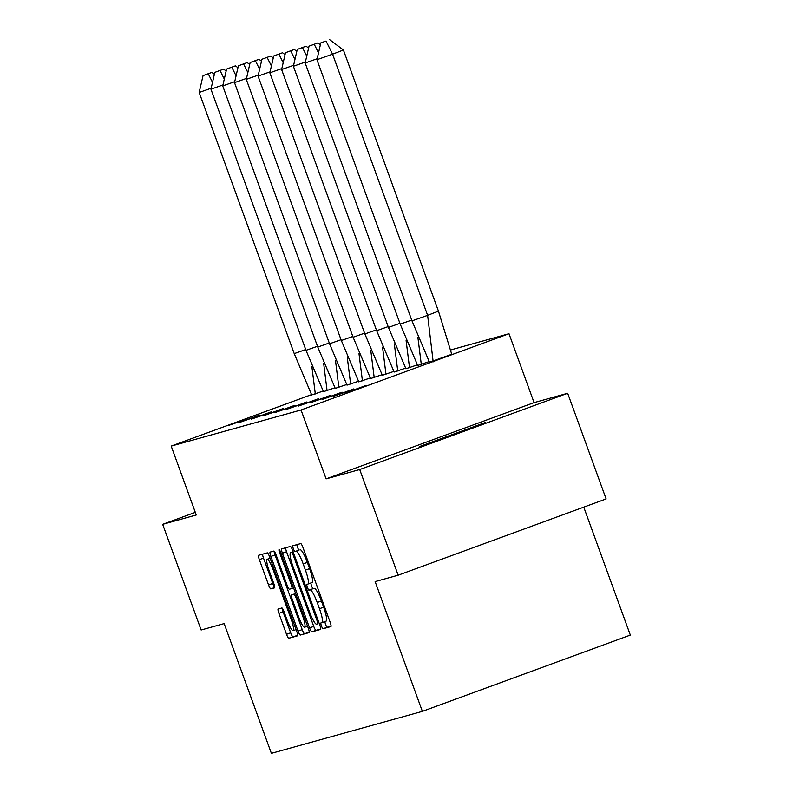 <?xml version="1.0" encoding="UTF-8"?>
<svg xmlns="http://www.w3.org/2000/svg" width="793" height="793" viewBox="0 0 793 793"><rect width="100%" height="100%" fill="white"/><g stroke="black" fill="none" stroke-linecap="round" stroke-linejoin="round"><path stroke-width="1.19" d="M321.462 625.984A3.093 0.535 -110.1 0 0 323.038 628.75L330.909 626.559A4.411 0.763 -110.1 0 0 330.919 626.549A4.411 0.763 -110.1 0 0 330.146 622.198L302.966 547.527A4.411 0.763 -110.1 0 0 300.716 543.582L292.835 545.772A3.093 0.535 -110.1 0 0 293.38 548.815A3.093 0.535 -110.1 0 0 294.956 551.581L295.967 551.294A14.125 2.458 -110.1 0 1 303.174 563.912L305.444 570.137A14.125 2.458 -110.1 0 1 307.932 584.064A14.125 2.458 -110.1 0 1 307.902 584.074L306.881 584.352A3.093 0.535 -110.1 0 0 306.871 584.362A3.093 0.535 -110.1 0 0 307.416 587.405A3.093 0.535 -110.1 0 0 308.992 590.161L310.013 589.883A14.125 2.458 -110.1 0 1 317.22 602.492L319.48 608.717A14.125 2.458 -110.1 0 1 321.978 622.644A14.125 2.458 -110.1 0 0 321.978 622.644L320.927 622.941A3.093 0.535 -110.1 0 0 320.917 622.941A3.093 0.535 -110.1 0 0 321.462 625.984M324.991 621.543A3.093 0.535 -110.1 0 0 325.626 624.458A3.093 0.535 -110.1 0 0 327.202 627.223L331.077 626.143M296.879 544.652A3.093 0.535 -110.1 0 0 297.534 547.299A3.093 0.535 -110.1 0 0 299.11 550.055L295.967 551.294M310.945 582.954A3.093 0.535 -110.1 0 0 311.58 585.878A3.093 0.535 -110.1 0 0 313.156 588.634L310.013 589.883M485.147 422.56L455.737 433.86L419.735 446.459L485.147 422.56M567.669 393.269L606.12 498.936L398.165 575.203L359.705 469.535L567.669 393.269L534.076 402.616L508.997 333.714L301.043 409.981L171.189 446.092L311.53 394.627M195.306 512.357L162.674 524.332L196.267 514.984L171.189 446.092M398.165 575.203L375.139 581.606L422.372 711.361L271.384 753.35L224.161 623.595L201.135 629.999L162.674 524.332M278.145 609.024A4.411 0.763 -110.1 0 0 278.135 609.024A4.411 0.763 -110.1 0 0 278.908 613.376L286.531 634.331A4.411 0.763 -110.1 0 0 288.791 638.276L297.534 635.837A4.411 0.763 -110.1 0 0 297.544 635.837A4.411 0.763 -110.1 0 0 296.76 631.486L269.58 556.805A4.411 0.763 -110.1 0 0 267.33 552.87L258.587 555.298A4.411 0.763 -110.1 0 0 258.577 555.298A4.411 0.763 -110.1 0 0 259.351 559.65L268.569 584.956A4.411 0.763 -110.1 0 0 270.819 588.902L274.556 587.861A4.411 0.763 -110.1 0 0 274.566 587.861A4.411 0.763 -110.1 0 0 273.793 583.509L269.224 570.96A11.816 2.052 -110.1 0 1 267.142 559.313A11.816 2.052 -110.1 0 1 273.189 569.85L291.081 619.016A11.816 2.052 -110.1 0 1 293.162 630.653A11.816 2.052 -110.1 0 1 287.116 620.116L284.132 611.928A4.411 0.763 -110.1 0 0 281.882 607.983L278.145 609.024M534.076 402.616L326.111 478.873L359.705 469.535M326.111 478.873L301.043 409.981M309.577 627.917A4.411 0.763 -110.1 0 0 311.827 631.862L320.58 629.434A4.411 0.763 -110.1 0 0 320.59 629.424A4.411 0.763 -110.1 0 0 319.807 625.072L292.627 550.401A4.411 0.763 -110.1 0 0 290.377 546.456L281.634 548.885A4.411 0.763 -110.1 0 0 281.624 548.895A4.411 0.763 -110.1 0 0 282.397 553.246L309.577 627.917L313.741 626.391A4.411 0.763 -110.1 0 0 315.991 630.336L320.749 629.018M309.052 632.636L300.309 635.064A4.411 0.763 -110.1 0 1 298.059 631.129L270.879 556.448A4.411 0.763 -110.1 0 1 270.096 552.097A4.411 0.763 -110.1 0 0 270.096 552.097L273.853 551.056A4.411 0.763 -110.1 0 1 276.103 554.991L287.125 585.284A4.411 0.763 -110.1 0 0 289.376 589.219L291.854 588.535A4.411 0.763 -110.1 0 0 291.864 588.535A4.411 0.763 -110.1 0 0 291.09 584.183L279.612 552.652A3.093 0.535 -110.1 0 1 279.067 549.599A3.093 0.535 -110.1 0 1 280.653 552.364L308.289 628.284A4.411 0.763 -110.1 0 1 309.062 632.636A4.411 0.763 -110.1 0 0 309.062 632.636L309.052 632.636M422.372 711.361L630.326 635.094L583.757 507.143M450.781 349.911L508.997 333.714M365.593 385.616L345.629 392.931L365.692 385.894M429.459 362.193L451.742 354.283M353.817 388.887L333.853 396.213L353.916 389.175M417.683 365.474L429.142 361.588M342.041 392.168L322.077 399.484L342.14 392.446M405.907 368.745L417.366 364.859M330.265 395.439L310.301 402.765L330.364 395.727M394.131 372.016L405.59 368.14M318.489 398.71L298.525 406.036L318.588 398.998M382.355 375.297L393.814 371.411M306.713 401.992L286.749 409.307L306.812 402.269M370.579 378.568L382.038 374.692M294.937 405.263L274.973 412.588L295.036 405.55M358.803 381.849L370.262 377.964M283.16 408.544L263.197 415.859L283.26 408.821M347.027 385.12L358.486 381.235M271.375 411.815L251.411 419.14L271.484 412.102M335.241 388.392L346.71 384.516M259.598 415.096L239.635 422.411L259.707 415.373M323.465 391.673L334.933 387.787M247.822 418.367L227.859 425.692L247.931 418.654M311.689 394.944L323.147 391.068M322.008 622.634L326.101 621.127A14.125 2.458 -110.1 0 0 326.131 621.117A14.125 2.458 -110.1 0 0 323.643 607.19L319.48 608.717M314.177 588.356A14.125 2.458 -110.1 0 1 321.373 600.975L323.643 607.19M307.962 584.044L312.055 582.548A14.125 2.458 -110.1 0 0 312.095 582.538A14.125 2.458 -110.1 0 0 309.597 568.611L305.444 570.137M300.131 549.767A14.125 2.458 -110.1 0 1 307.337 562.386L309.597 568.611M285.619 547.775A4.411 0.763 -110.1 0 0 286.56 551.72L313.741 626.391M317.646 623.853A3.093 0.535 -110.1 0 0 317.656 623.843A3.093 0.535 -110.1 0 0 317.111 620.8L293.251 555.249A3.093 0.535 -110.1 0 0 291.675 552.493L290.595 552.79A14.125 2.458 -110.1 0 0 290.565 552.8A14.125 2.458 -110.1 0 0 293.063 566.727L309.369 611.532A14.125 2.458 -110.1 0 0 316.576 624.15L317.656 623.843M309.22 632.219L300.309 635.064M274.1 551.145A4.411 0.763 -110.1 0 0 275.032 554.922L302.212 629.602A4.411 0.763 -110.1 0 0 304.472 633.548M298.564 616.706A11.816 2.052 -110.1 0 0 304.611 627.243A11.816 2.052 -110.1 0 0 302.529 615.606L296.225 598.289A4.411 0.763 -110.1 0 0 293.975 594.344L291.487 595.028A4.411 0.763 -110.1 0 0 291.477 595.037A4.411 0.763 -110.1 0 0 292.26 599.389L298.564 616.706M295.63 593.511L291.487 595.028L295.63 593.511M262.572 554.188A4.411 0.763 -110.1 0 0 263.514 558.123L272.723 583.43A4.411 0.763 -110.1 0 0 274.735 587.286M282.13 608.072A4.411 0.763 -110.1 0 0 283.071 611.849L290.694 632.804A4.411 0.763 -110.1 0 0 292.944 636.749L297.702 635.421M316.942 59.713L320.818 42.881L326.032 41.048L332.574 54.192L343.409 50.009L438.46 311.143L427.625 315.336L332.574 54.192L316.942 59.713L411.993 320.858L427.625 315.336L433.176 361.856M429.489 362.242L411.993 320.858M326.032 41.048L320.818 42.881M343.409 50.009L329.64 39.65M438.46 311.143L451.752 354.342M317.16 58.751L305.166 62.994L400.207 324.129L411.706 320.075M305.166 62.994L309.042 46.163L317.864 42.921L309.042 46.163M318.518 52.883L314.256 44.319M417.881 337.332L421.301 364.463M417.713 365.523L400.207 324.129M320.372 44.814L317.864 42.921M305.384 62.032L293.39 66.265L388.431 327.4L399.93 323.346M293.39 66.265L297.266 49.434L306.088 46.202L297.266 49.434M306.742 56.154L302.48 47.6M406.105 340.603L409.525 367.734M405.937 368.795L388.431 327.4M308.596 48.086L306.088 46.202M293.608 65.304L281.614 69.546L376.655 330.681L388.154 326.617M281.614 69.546L285.49 52.715L294.312 49.473L285.49 52.715M294.966 59.435L290.694 50.871M394.329 343.875L397.749 371.015M394.151 372.066L376.655 330.681M296.82 51.367L294.312 49.473M281.832 68.585L269.838 72.817L364.879 333.952L376.378 329.898M269.838 72.817L273.714 55.986L282.536 52.754L273.714 55.986M283.19 62.706L278.918 54.142M382.553 347.156L385.973 374.286M382.375 375.347L364.879 333.952M285.044 54.638L282.536 52.754M270.056 71.856L258.062 76.088L353.103 337.233L364.592 333.169M258.062 76.088L261.938 59.257L270.76 56.025L261.938 59.257M271.404 65.978L267.142 57.423M370.777 350.427L374.197 377.567M370.599 378.618L353.103 337.233M273.268 57.919L270.76 56.025M258.28 75.127L246.286 79.369L341.327 340.504L352.816 336.45M246.286 79.369L250.152 62.538L258.984 59.297L250.152 62.538M259.628 69.259L255.366 60.694M359.001 353.708L362.421 380.838M358.823 381.899L341.327 340.504M261.492 61.19L258.984 59.297M246.504 78.408L234.51 82.641L329.551 343.775L341.04 339.721M234.51 82.641L238.376 65.809L247.198 62.578L238.376 65.809M247.852 72.53L243.59 63.975M347.225 356.979L350.635 384.119M347.047 385.17L329.551 343.775M249.716 64.461L247.198 62.578M234.728 81.679L222.724 85.922L317.775 347.056L329.264 342.992M222.724 85.922L226.6 69.09L235.422 65.849L226.6 69.09M236.076 75.811L231.814 67.246M335.449 360.26L338.859 387.39M335.27 388.441L317.775 347.056M237.94 67.742L235.422 65.849M222.952 84.96L210.948 89.193L305.999 350.328L317.487 346.273M210.948 89.193L214.824 72.361L223.646 69.13L214.824 72.361M224.3 79.082L220.038 70.518M323.673 363.531L327.083 390.662M323.494 391.722L305.999 350.328M226.164 71.013L223.646 69.13M211.176 88.231L199.172 92.474L294.223 353.609L305.711 349.544M199.172 92.474L203.048 75.642L211.87 72.401L203.048 75.642M212.524 82.353L208.262 73.799M311.897 366.802L315.307 393.943M311.718 394.993L294.223 353.609M214.378 74.294L211.87 72.401M327.202 627.223L323.038 628.75M299.11 550.055L294.956 551.581M313.156 588.634L308.992 590.161M321.373 600.975L317.22 602.492M307.337 562.386L303.174 563.912M286.56 551.72L282.397 553.246M315.991 630.336L311.827 631.862M318.112 620.433L317.111 620.8M294.262 554.882L293.251 555.249M293.182 551.938L291.675 552.493M302.212 629.602L298.059 631.129M275.032 554.922L270.879 556.448M291.864 588.535L293.588 587.9L291.874 588.525M292.102 583.807L291.09 584.183M280.623 552.275L279.612 552.652M303.531 615.239L302.529 615.606M297.226 597.912L296.225 598.289M295.7 593.709L293.975 594.344M292.092 618.649L291.081 619.016M274.2 569.483L273.189 569.85M274.725 587.464L270.819 588.902M272.723 583.43L268.569 584.956M263.514 558.123L259.351 559.65M292.944 636.749L288.791 638.276M290.694 632.804L286.531 634.331M283.071 611.849L278.908 613.376M326.131 621.117L321.978 622.644M312.095 582.538L307.932 584.064M307.515 626.183L304.611 627.243M296.076 629.592L293.162 630.653M270.096 558.232L267.142 559.313"/></g></svg>
